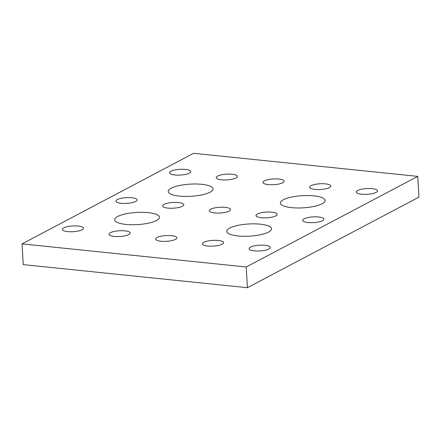 <?xml version="1.0" encoding="UTF-8"?>
<svg xmlns="http://www.w3.org/2000/svg" width="441" height="441" viewBox="0 0 441 441"><rect width="100%" height="100%" fill="white"/><g stroke="black" fill="none" stroke-linecap="round" stroke-linejoin="round"><path stroke-width="0.66" d="M329.394 187.579A10.606 2.883 176.7 0 1 317.564 189.569A10.606 2.883 176.7 0 1 309.621 187.243A10.606 2.883 176.7 0 1 320.045 183.759A10.606 2.883 176.7 0 1 330.8 186.025A10.606 2.883 176.7 0 1 329.394 187.579M376.096 192.392A10.606 2.883 176.7 0 1 364.26 194.382A10.606 2.883 176.7 0 1 356.322 192.055A10.606 2.883 176.7 0 1 366.747 188.566A10.606 2.883 176.7 0 1 377.502 190.837A10.606 2.883 176.7 0 1 376.096 192.392M189.294 173.153A10.606 2.883 176.7 0 1 177.464 175.138A10.606 2.883 176.7 0 1 169.52 172.817A10.606 2.883 176.7 0 1 179.945 169.327A10.606 2.883 176.7 0 1 190.699 171.593A10.606 2.883 176.7 0 1 189.294 173.153M282.698 182.772A10.606 2.883 176.7 0 1 270.862 184.762A10.606 2.883 176.7 0 1 262.919 182.436A10.606 2.883 176.7 0 1 273.343 178.947A10.606 2.883 176.7 0 1 284.098 181.212A10.606 2.883 176.7 0 1 282.698 182.772M235.996 177.96A10.606 2.883 176.7 0 1 224.16 179.95A10.606 2.883 176.7 0 1 216.222 177.624A10.606 2.883 176.7 0 1 226.646 174.14A10.606 2.883 176.7 0 1 237.401 176.406A10.606 2.883 176.7 0 1 235.996 177.96M222.181 244.204A10.606 2.883 176.7 0 1 210.346 246.194A10.606 2.883 176.7 0 1 202.408 243.867A10.606 2.883 176.7 0 1 212.827 240.384A10.606 2.883 176.7 0 1 223.587 242.649A10.606 2.883 176.7 0 1 222.181 244.204M268.878 249.016A10.606 2.883 176.7 0 1 257.048 251.006A10.606 2.883 176.7 0 1 249.104 248.68A10.606 2.883 176.7 0 1 259.529 245.19A10.606 2.883 176.7 0 1 270.283 247.456A10.606 2.883 176.7 0 1 268.878 249.016M82.081 229.778A10.606 2.883 176.7 0 1 70.246 231.762A10.606 2.883 176.7 0 1 62.308 229.441A10.606 2.883 176.7 0 1 72.726 225.952A10.606 2.883 176.7 0 1 83.481 228.218A10.606 2.883 176.7 0 1 82.081 229.778M175.479 239.397A10.606 2.883 176.7 0 1 163.65 241.387A10.606 2.883 176.7 0 1 155.706 239.061A10.606 2.883 176.7 0 1 166.13 235.571A10.606 2.883 176.7 0 1 176.885 237.837A10.606 2.883 176.7 0 1 175.479 239.397M128.778 234.584A10.606 2.883 176.7 0 1 116.948 236.574A10.606 2.883 176.7 0 1 109.004 234.248A10.606 2.883 176.7 0 1 119.428 230.764A10.606 2.883 176.7 0 1 130.183 233.03A10.606 2.883 176.7 0 1 128.778 234.584M275.79 215.892A10.606 2.883 176.7 0 1 263.955 217.882A10.606 2.883 176.7 0 1 256.012 215.555A10.606 2.883 176.7 0 1 266.436 212.071A10.606 2.883 176.7 0 1 277.191 214.337A10.606 2.883 176.7 0 1 275.79 215.892M182.387 206.272A10.606 2.883 176.7 0 1 170.557 208.262A10.606 2.883 176.7 0 1 162.613 205.936A10.606 2.883 176.7 0 1 173.037 202.452A10.606 2.883 176.7 0 1 183.792 204.718A10.606 2.883 176.7 0 1 182.387 206.272M229.088 211.085A10.606 2.883 176.7 0 1 217.253 213.075A10.606 2.883 176.7 0 1 209.315 210.748A10.606 2.883 176.7 0 1 219.739 207.259A10.606 2.883 176.7 0 1 230.494 209.525A10.606 2.883 176.7 0 1 229.088 211.085M135.685 201.465A10.606 2.883 176.7 0 1 123.855 203.45A10.606 2.883 176.7 0 1 115.911 201.129A10.606 2.883 176.7 0 1 126.335 197.64A10.606 2.883 176.7 0 1 137.09 199.905A10.606 2.883 176.7 0 1 135.685 201.465M322.487 220.704A10.606 2.883 176.7 0 1 310.657 222.694A10.606 2.883 176.7 0 1 302.713 220.368A10.606 2.883 176.7 0 1 313.138 216.878A10.606 2.883 176.7 0 1 323.892 219.149A10.606 2.883 176.7 0 1 322.487 220.704M268.569 232.065A22.436 6.097 176.7 0 1 246.69 236.26A22.436 6.097 176.7 0 1 227.749 233.019A22.436 6.097 176.7 0 1 248.79 223.984A22.436 6.097 176.7 0 1 270.724 230.544A22.436 6.097 176.7 0 1 268.569 232.065M210.092 192.21A22.436 6.097 176.7 0 1 188.213 196.405A22.436 6.097 176.7 0 1 169.278 193.164A22.436 6.097 176.7 0 1 190.314 184.123A22.436 6.097 176.7 0 1 212.253 190.688A22.436 6.097 176.7 0 1 210.092 192.21M322.173 203.753A22.436 6.097 176.7 0 1 300.293 207.954A22.436 6.097 176.7 0 1 281.358 204.707A22.436 6.097 176.7 0 1 302.394 195.672A22.436 6.097 176.7 0 1 324.333 202.232A22.436 6.097 176.7 0 1 322.173 203.753M156.483 220.522A22.436 6.097 176.7 0 1 134.61 224.717A22.436 6.097 176.7 0 1 115.669 221.476A22.436 6.097 176.7 0 1 136.71 212.435A22.436 6.097 176.7 0 1 158.644 219.001A22.436 6.097 176.7 0 1 156.483 220.522M417.754 176.383L418.95 197.11L247.407 287.708L246.21 266.981L417.754 176.383L193.593 153.292L22.05 243.89L246.21 266.981M247.407 287.708L23.246 264.617L22.05 243.89"/></g></svg>

